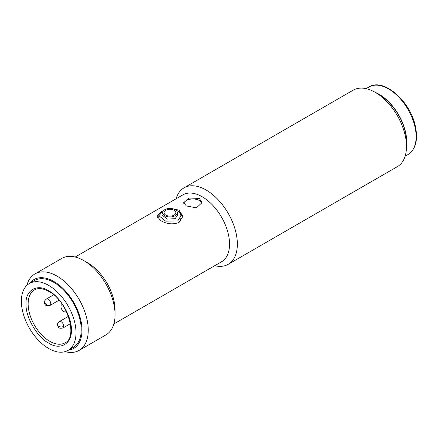<?xml version="1.0" encoding="UTF-8"?>
<svg xmlns="http://www.w3.org/2000/svg" width="438" height="438" viewBox="0 0 438 438"><rect width="100%" height="100%" fill="white"/><g stroke="black" fill="none" stroke-linecap="round" stroke-linejoin="round"><path stroke-width="0.66" d="M228.203 264.311L397.343 166.664A44.161 25.497 -120 0 0 406.491 146.445A44.161 25.497 -120 0 0 375.262 92.363L375.262 92.363A44.161 25.497 -120 0 0 353.187 90.173L184.048 187.825A44.161 25.497 60 0 1 206.128 190.015A44.161 25.497 60 0 1 234.976 228.926A44.161 25.497 60 0 1 228.203 264.311A44.161 25.497 60 0 1 214.757 265.702M75.194 257.046L182.903 194.861A38.637 22.311 60 0 1 202.225 196.771A38.637 22.311 60 0 1 227.464 230.821A38.637 22.311 60 0 1 221.54 261.787L113.836 323.972M406.491 146.445L406.491 141.939A38.637 22.311 -120 0 0 379.166 94.613L375.262 92.363M199.361 198.425L202.055 202.63L196.377 207.864L186.347 205.937L183.653 202.63L189.342 198.042L199.361 198.425M172.244 208.658L179.065 210.147L182.838 216.29L179.065 222.466C172.988 224.732 166.916 224.136 160.85 220.659L157.078 216.29L160.85 211.948L163.516 210.645M26.871 285.384A44.161 25.497 60 0 1 34.947 273.909L61.747 258.436A44.161 25.497 60 0 1 83.828 260.621L87.731 262.877A38.637 22.311 60 0 1 115.052 310.197L115.052 314.708A44.161 25.497 60 0 1 105.903 334.922L79.103 350.395A44.161 25.497 60 0 1 65.131 351.654M201.962 203.522A9.198 5.311 0 0 0 199.361 200.527A9.198 5.311 0 0 0 190.07 199.224A9.198 5.311 0 0 0 183.79 203.385M87.731 262.877L83.828 260.621A44.161 25.497 60 0 1 115.052 314.708M34.947 273.909A44.161 25.497 60 0 1 57.022 276.099A44.161 25.497 60 0 1 85.875 315.01A44.161 25.497 60 0 1 79.103 350.395M29.932 283.178A39.743 22.946 60 0 1 53.901 281.503A39.743 22.946 60 0 1 80.953 320.775A39.743 22.946 60 0 1 68.569 350.104M176.114 198.775A44.161 25.497 60 0 1 184.048 187.825M180.319 213.131L182.75 217.368M174.833 209.517L179.339 211.806L180.998 215.748L180.998 218.206L179.087 222.449M180.998 215.748L177.762 220.911L165.739 221.179L158.917 215.748L162.148 211.899M177.319 212.698A7.358 4.249 180 0 1 172.775 216.624A7.358 4.249 180 0 1 164.754 215.704A7.358 4.249 180 0 1 162.597 212.698A7.358 4.249 180 0 1 167.141 208.773A7.358 4.249 180 0 1 175.162 209.692A7.358 4.249 180 0 1 177.319 212.698L177.319 215.386L175.162 218.677L167.141 219.109L162.597 215.386M157.319 217.39L158.928 215.491M159.454 219.756L158.917 218.206L158.917 215.748M165.794 215.102A5.886 3.4 180 0 1 165.794 210.295A5.886 3.4 180 0 1 174.121 210.295A5.886 3.4 180 0 1 174.121 215.102A5.886 3.4 180 0 1 165.794 215.102M48.695 343.102C37.345 337.583 25.163 316.482 26.061 303.89C25.163 290.263 37.34 283.227 48.695 290.821C60.05 296.34 72.232 317.435 71.334 330.028C72.232 343.655 60.05 350.69 48.695 343.102M29.379 283.495L34.58 280.49A38.637 22.311 60 0 1 53.901 282.406A38.637 22.311 60 0 1 79.147 316.455A38.637 22.311 60 0 1 73.223 347.416L68.016 350.422A38.637 22.311 60 0 1 48.695 348.511A38.637 22.311 60 0 1 23.455 314.462A38.637 22.311 60 0 1 29.379 283.495A38.637 22.311 60 0 1 48.695 285.412A38.637 22.311 60 0 1 73.94 319.461A38.637 22.311 60 0 1 68.016 350.422M65.837 311.741L66.362 311.434L65.837 311.741A4.046 2.338 60 0 1 63.811 311.538A4.046 2.338 60 0 1 61.167 307.974A4.046 2.338 60 0 1 61.785 304.728L62.316 304.421M375.388 92.434A39.009 22.519 60 0 1 405.353 131.274A39.009 22.519 60 0 1 406.491 146.303M49.74 341.301A30.545 17.635 60 0 1 29.784 314.38A30.545 17.635 60 0 1 34.465 289.907C38.226 287.733 43.072 288.264 49.001 291.494C67.868 300.917 78.008 337.797 65.01 342.812A30.545 17.635 60 0 1 49.74 341.301M50.496 304.941A3.679 2.858 30.7 0 1 45.574 303.742A3.679 2.858 -149.3 0 1 45.015 300.358L46.335 299.05A3.679 2.124 60 0 1 49.171 300.035A3.679 2.124 60 0 1 50.781 303.742A3.679 2.124 60 0 1 50.496 304.941A3.679 2.124 60 0 1 50.014 305.423L59.092 300.183M63.789 326.326A3.679 2.163 0.9 0 1 58.588 326.277A3.679 2.163 -179.1 0 1 57.509 324.711C57.236 324.049 57.849 323.009 59.349 321.585A3.679 2.124 60 0 1 62.185 322.571A3.679 2.124 60 0 1 63.789 326.277A3.679 2.124 60 0 1 63.789 326.326A3.679 2.124 60 0 1 63.028 327.958L70.387 323.709M408.041 154.537A39.009 22.519 -120 0 0 414.72 125.865A39.009 22.519 -120 0 0 369.031 86.976C383.179 77.614 409.771 100.516 415.158 125.323C418.317 139.415 415.941 149.15 408.041 154.537L405.117 156.224M53.699 294.801L46.335 299.05M68.421 316.345L59.349 321.585M45.015 300.358C44.397 302.762 44.43 304.065 45.109 304.268C45.163 305.494 46.8 305.877 50.014 305.423M57.509 324.711C58.068 326.704 57.805 329.064 63.028 327.958M366.108 88.662L369.031 86.976"/></g></svg>
